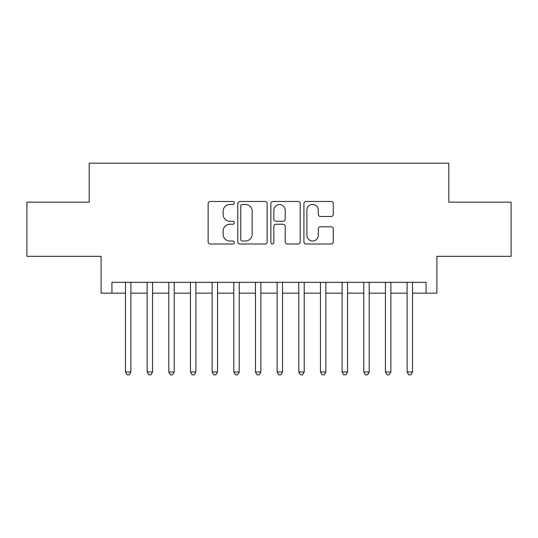 <?xml version="1.0" encoding="UTF-8"?>
<svg xmlns="http://www.w3.org/2000/svg" width="538" height="538" viewBox="0 0 538 538"><rect width="100%" height="100%" fill="white"/><g stroke="black" fill="none" stroke-linecap="round" stroke-linejoin="round"><path stroke-width="0.81" d="M234.339 202.967A1.486 1.486 0 0 0 232.846 201.481L210.257 201.481A2.125 2.125 0 0 0 208.132 203.606L208.132 241.885A2.125 2.125 0 0 0 210.257 244.01L232.846 244.01A1.486 1.486 0 0 0 234.339 242.524A1.486 1.486 0 0 0 232.846 241.037L229.928 241.037A6.806 6.806 0 0 1 223.122 234.232L223.122 231.037A6.806 6.806 0 0 1 229.928 224.232L232.846 224.232A1.486 1.486 0 0 0 234.339 222.745A1.486 1.486 0 0 0 232.846 221.259L229.928 221.259A6.806 6.806 0 0 1 223.122 214.454L223.122 211.266A6.806 6.806 0 0 1 229.928 204.46L232.846 204.46A1.486 1.486 0 0 0 234.339 202.967M331.146 216.471A2.125 2.125 0 0 0 333.271 214.346L333.271 203.606A2.125 2.125 0 0 0 331.146 201.481L306.055 201.481A2.125 2.125 0 0 0 303.93 203.606L303.93 241.885A2.125 2.125 0 0 0 306.055 244.01L331.146 244.01A2.125 2.125 0 0 0 333.271 241.885L333.271 228.912A2.125 2.125 0 0 0 331.146 226.787L320.406 226.787A2.125 2.125 0 0 0 318.281 228.912L318.281 235.348A5.689 5.689 0 0 1 312.591 241.037A5.689 5.689 0 0 1 306.902 235.348L306.902 210.15A5.689 5.689 0 0 1 312.591 204.46A5.689 5.689 0 0 1 318.281 210.15L318.281 214.346A2.125 2.125 0 0 0 320.406 216.471L331.146 216.471M111.931 293.156L111.931 282.322L426.069 282.322L426.069 293.156L436.896 293.156L436.896 256.323L511.1 256.323L511.1 202.167L448.813 202.167L448.813 163.169L89.187 163.169L89.187 202.167L26.9 202.167L26.9 256.323L101.104 256.323L101.104 293.156L125.475 293.156M267.137 203.606A2.125 2.125 0 0 0 265.012 201.481L239.921 201.481A2.125 2.125 0 0 0 237.796 203.606L237.796 241.885A2.125 2.125 0 0 0 239.921 244.01L265.012 244.01A2.125 2.125 0 0 0 267.137 241.885L267.137 203.606M272.988 201.481L298.079 201.481A2.125 2.125 0 0 1 300.204 203.606L300.204 241.885A2.125 2.125 0 0 1 298.079 244.01L287.339 244.01A2.125 2.125 0 0 1 285.214 241.885L285.214 226.364A2.125 2.125 0 0 0 283.089 224.232L275.967 224.232A2.125 2.125 0 0 0 273.835 226.364L273.835 242.524A1.486 1.486 0 0 1 272.349 244.01A1.486 1.486 0 0 1 270.863 242.524L270.863 203.606A2.125 2.125 0 0 1 272.988 201.481M130.889 293.156L147.136 293.156M152.557 293.156L168.804 293.156M174.218 293.156L190.465 293.156M195.886 293.156L212.133 293.156M217.547 293.156L233.795 293.156M239.208 293.156L255.463 293.156M260.876 293.156L277.124 293.156M282.537 293.156L298.792 293.156M304.205 293.156L320.453 293.156M325.867 293.156L342.114 293.156M347.535 293.156L363.782 293.156M369.196 293.156L385.443 293.156M390.864 293.156L407.111 293.156M412.525 293.156L426.069 293.156M242.261 204.46A1.486 1.486 0 0 0 240.768 205.946L240.768 239.544A1.486 1.486 0 0 0 242.261 241.037L245.341 241.037A6.806 6.806 0 0 0 252.147 234.232L252.147 211.266A6.806 6.806 0 0 0 245.341 204.46L242.261 204.46M285.214 210.25A5.689 5.689 0 0 0 279.525 204.568A5.689 5.689 0 0 0 273.835 210.25L273.835 219.134A2.125 2.125 0 0 0 275.967 221.259L283.089 221.259A2.125 2.125 0 0 0 285.214 219.134L285.214 210.25M130.889 282.322L130.889 372.014L125.475 372.014L125.475 282.322M130.889 372.014L129.261 374.831L127.096 374.831L125.475 372.014M152.557 282.322L152.557 372.014L147.136 372.014L147.136 282.322M152.557 372.014L150.929 374.831L148.764 374.831L147.136 372.014M174.218 282.322L174.218 372.014L168.804 372.014L168.804 282.322M174.218 372.014L172.59 374.831L170.425 374.831L168.804 372.014M195.886 282.322L195.886 372.014L190.465 372.014L190.465 282.322M195.886 372.014L194.258 374.831L192.093 374.831L190.465 372.014M217.547 282.322L217.547 372.014L212.133 372.014L212.133 282.322M217.547 372.014L215.92 374.831L213.754 374.831L212.133 372.014M239.208 282.322L239.208 372.014L233.795 372.014L233.795 282.322M239.208 372.014L237.588 374.831L235.422 374.831L233.795 372.014M260.876 282.322L260.876 372.014L255.463 372.014L255.463 282.322M260.876 372.014L259.249 374.831L257.083 374.831L255.463 372.014M282.537 282.322L282.537 372.014L277.124 372.014L277.124 282.322M282.537 372.014L280.917 374.831L278.751 374.831L277.124 372.014M304.205 282.322L304.205 372.014L298.792 372.014L298.792 282.322M304.205 372.014L302.578 374.831L300.412 374.831L298.792 372.014M325.867 282.322L325.867 372.014L320.453 372.014L320.453 282.322M325.867 372.014L324.246 374.831L322.08 374.831L320.453 372.014M347.535 282.322L347.535 372.014L342.114 372.014L342.114 282.322M347.535 372.014L345.907 374.831L343.742 374.831L342.114 372.014M369.196 282.322L369.196 372.014L363.782 372.014L363.782 282.322M369.196 372.014L367.575 374.831L365.41 374.831L363.782 372.014M390.864 282.322L390.864 372.014L385.443 372.014L385.443 282.322M390.864 372.014L389.236 374.831L387.071 374.831L385.443 372.014M412.525 282.322L412.525 372.014L407.111 372.014L407.111 282.322M412.525 372.014L410.904 374.831L408.739 374.831L407.111 372.014"/></g></svg>
